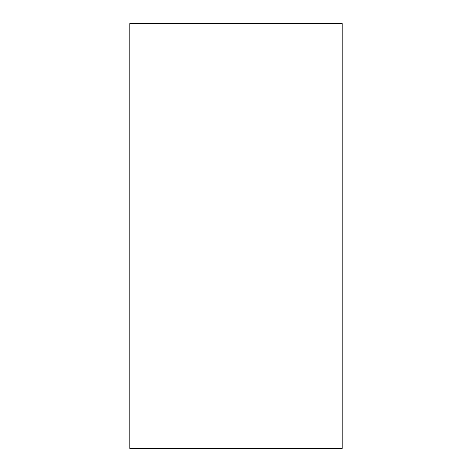 <?xml version="1.0" encoding="UTF-8"?>
<svg xmlns="http://www.w3.org/2000/svg" width="472" height="472" viewBox="0 0 472 472"><rect width="100%" height="100%" fill="white"/><g stroke="black" fill="none" stroke-linecap="round" stroke-linejoin="round"><path stroke-width="0.71" d="M342.2 448.4L129.8 448.4L129.8 23.6L342.2 23.6L342.2 448.4"/></g></svg>
